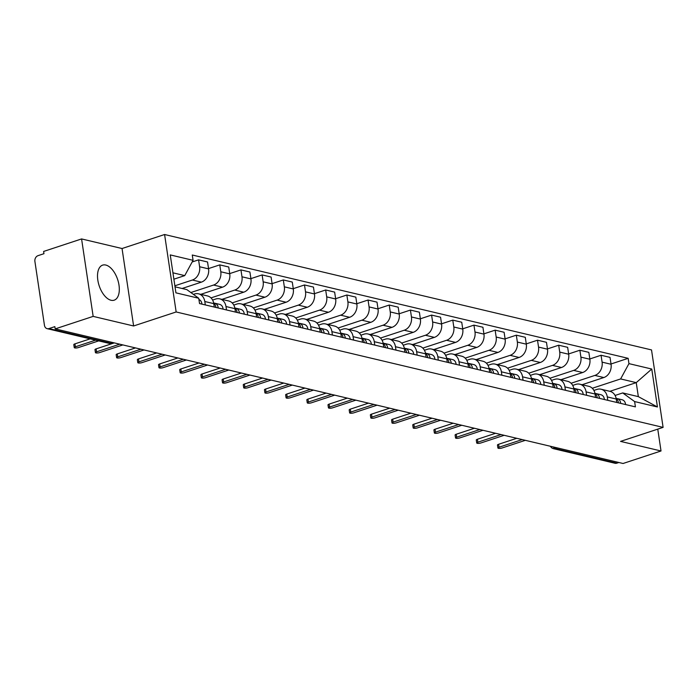<?xml version="1.0" encoding="UTF-8"?>
<svg xmlns="http://www.w3.org/2000/svg" width="698" height="698" viewBox="0 0 698 698"><rect width="100%" height="100%" fill="white"/><g stroke="black" fill="none" stroke-linecap="round" stroke-linejoin="round"><path stroke-width="1.05" d="M111.043 300.262A18.453 9.755 71.8 0 0 114.184 300.175A18.453 9.755 71.8 0 0 118.459 282.376A18.453 9.755 71.8 0 0 105.782 265.039A18.453 9.755 71.8 0 0 102.641 265.118A18.453 9.755 71.8 0 0 98.366 282.926A18.453 9.755 71.8 0 0 111.043 300.262M81.579 238.934L93.157 316.386L55.194 328.889L623.061 463.489L661.023 450.978L620.557 441.389L663.1 427.377L651.522 349.925L164.588 234.511L122.045 248.523L81.579 238.934L43.616 251.446L43.957 253.697L38.041 255.651A4.729 3.822 -76.7 0 0 34.9 261.418L44.454 325.32A4.729 3.822 -76.7 0 0 47.176 328.671A4.729 3.822 -76.7 0 0 48.939 328.584L110.45 343.163A4.729 2.504 71.8 0 0 111.261 343.137L112.954 342.578M93.157 316.386L133.615 325.975L176.158 311.962L663.1 427.377M55.194 328.889L54.854 326.629L48.939 328.584M661.023 450.978L657.76 429.13M618.882 462.495L616.814 463.175A4.729 3.822 103.3 0 1 615.043 463.271L553.531 448.683A4.729 3.822 -76.7 0 0 555.303 448.596L616.814 463.175M582.053 384.72L603.831 377.539A10.88 8.786 -76.7 0 0 611.055 364.269L610.026 357.376L601.057 355.256L602.086 362.14A10.88 8.786 103.3 0 1 594.87 375.419L571.104 383.246M607.286 396.918L616.247 399.038A10.88 8.786 -76.7 0 0 609.982 391.342L601.022 389.214A10.88 8.786 103.3 0 1 607.286 396.918L607.792 400.329M616.247 399.038L616.762 402.449M589.827 358.955L601.057 355.256M593.893 390.426L596.956 389.414A10.88 8.786 103.3 0 1 601.022 389.214M560.869 379.695L582.647 372.523A10.88 8.786 -76.7 0 0 589.871 359.243L588.842 352.359L579.881 350.23L580.902 357.123A10.88 8.786 103.3 0 1 573.686 370.402L549.919 378.229M595.577 397.432L595.062 394.021A10.88 8.786 -76.7 0 0 588.798 386.317L579.837 384.197A10.88 8.786 103.3 0 1 586.102 391.892L586.617 395.304M568.643 353.938L579.881 350.23M572.709 385.409L575.771 384.397A10.88 8.786 103.3 0 1 579.837 384.197M539.685 374.678L561.462 367.506A10.88 8.786 -76.7 0 0 568.687 354.226L567.657 347.334L558.697 345.213L559.726 352.097A10.88 8.786 103.3 0 1 552.502 365.377L528.735 373.203M574.393 392.407L573.878 388.995A10.88 8.786 -76.7 0 0 567.614 381.3L558.653 379.171A10.88 8.786 103.3 0 1 564.918 386.875L565.432 390.287M547.459 348.913L558.697 345.213M551.525 380.384L554.596 379.38A10.88 8.786 103.3 0 1 558.653 379.171M518.501 369.652L540.278 362.48A10.88 8.786 -76.7 0 0 547.502 349.201L546.473 342.317L537.512 340.196L538.542 347.081A10.88 8.786 103.3 0 1 531.318 360.36L507.551 368.186M553.209 387.39L552.703 383.979A10.88 8.786 -76.7 0 0 546.429 376.274L537.469 374.154A10.88 8.786 103.3 0 1 543.733 381.85L544.248 385.261M526.275 343.896L537.512 340.196M530.34 375.367L533.412 374.355A10.88 8.786 103.3 0 1 537.469 374.154M497.316 364.635L519.094 357.463A10.88 8.786 -76.7 0 0 526.318 344.184L525.289 337.3L516.328 335.171L517.358 342.055A10.88 8.786 103.3 0 1 510.133 355.334L486.366 363.169M532.024 382.364L531.518 378.953A10.88 8.786 -76.7 0 0 525.254 371.257L516.284 369.129A10.88 8.786 103.3 0 1 522.549 376.833L523.064 380.244M505.09 338.87L516.328 335.171M509.165 370.341L512.227 369.338A10.88 8.786 103.3 0 1 516.284 369.129M476.132 359.618L497.91 352.438A10.88 8.786 -76.7 0 0 505.134 339.158L504.104 332.274L495.144 330.154L496.173 337.038A10.88 8.786 103.3 0 1 488.949 350.317L465.182 358.144M510.84 377.348L510.334 373.936A10.88 8.786 -76.7 0 0 504.069 366.232L495.109 364.112A10.88 8.786 103.3 0 1 501.373 371.807L501.879 375.219M483.906 333.853L495.144 330.154M487.981 365.324L491.043 364.312A10.88 8.786 103.3 0 1 495.109 364.112M454.948 354.593L476.725 347.421A10.88 8.786 -76.7 0 0 483.95 334.141L482.92 327.257L473.959 325.128L474.989 332.012A10.88 8.786 103.3 0 1 467.765 345.292L444.007 353.127M489.656 372.322L489.15 368.91A10.88 8.786 -76.7 0 0 482.885 361.215L473.925 359.086A10.88 8.786 103.3 0 1 480.189 366.79L480.695 370.202M462.722 328.828L473.959 325.128M466.796 360.299L469.859 359.296A10.88 8.786 103.3 0 1 473.925 359.086M433.763 349.576L455.55 342.395A10.88 8.786 -76.7 0 0 462.765 329.116L461.736 322.232L452.775 320.112L453.805 326.996A10.88 8.786 103.3 0 1 446.58 340.275L422.822 348.101M468.48 367.305L467.965 363.894A10.88 8.786 -76.7 0 0 461.701 356.189L452.74 354.069A10.88 8.786 103.3 0 1 459.005 361.765L459.511 365.185M441.546 323.811L452.775 320.112M445.612 355.282L448.674 354.27A10.88 8.786 103.3 0 1 452.74 354.069M412.588 344.55L434.365 337.378A10.88 8.786 -76.7 0 0 441.59 324.099L440.56 317.215L431.591 315.086L432.62 321.979A10.88 8.786 103.3 0 1 425.405 335.249L401.638 343.084M447.296 362.288L446.781 358.868A10.88 8.786 -76.7 0 0 440.517 351.173L431.556 349.052A10.88 8.786 103.3 0 1 437.821 356.748L438.327 360.159M420.362 318.785L431.591 315.086M424.428 350.256L427.49 349.253A10.88 8.786 103.3 0 1 431.556 349.052M391.404 339.533L413.181 332.353A10.88 8.786 -76.7 0 0 420.405 319.082L419.376 312.189L410.415 310.069L411.445 316.953A10.88 8.786 103.3 0 1 404.221 330.233L380.454 338.059M426.112 357.263L425.597 353.851A10.88 8.786 -76.7 0 0 419.332 346.156L410.372 344.027A10.88 8.786 103.3 0 1 416.636 351.722L417.151 355.142M399.177 313.768L410.415 310.069M403.243 345.24L406.306 344.227A10.88 8.786 103.3 0 1 410.372 344.027M370.219 334.508L391.997 327.336A10.88 8.786 -76.7 0 0 399.221 314.056L398.192 307.172L389.231 305.043L390.261 311.936A10.88 8.786 103.3 0 1 383.036 325.207L359.269 333.042M404.927 352.246L404.412 348.826A10.88 8.786 -76.7 0 0 398.148 341.13L389.187 339.01A10.88 8.786 103.3 0 1 395.452 346.705L395.967 350.117M377.993 308.752L389.231 305.043M382.059 340.223L385.13 339.211A10.88 8.786 103.3 0 1 389.187 339.01M349.035 329.491L370.812 322.31A10.88 8.786 -76.7 0 0 378.037 309.04L377.007 302.147L368.047 300.027L369.076 306.911A10.88 8.786 103.3 0 1 361.852 320.19L338.085 328.016M383.743 347.22L383.237 343.809A10.88 8.786 -76.7 0 0 376.964 336.113L368.003 333.984A10.88 8.786 103.3 0 1 374.268 341.68L374.782 345.1M356.809 303.726L368.047 300.027M360.883 335.197L363.946 334.185A10.88 8.786 103.3 0 1 368.003 333.984M327.851 324.465L349.628 317.293A10.88 8.786 -76.7 0 0 356.853 304.014L355.823 297.13L346.862 295.001L347.892 301.894A10.88 8.786 103.3 0 1 340.668 315.164L316.901 323M362.559 342.203L362.053 338.783A10.88 8.786 -76.7 0 0 355.788 331.088L346.819 328.967A10.88 8.786 103.3 0 1 353.092 336.663L353.598 340.074M335.625 298.709L346.862 295.001M339.699 330.18L342.762 329.168A10.88 8.786 103.3 0 1 346.819 328.967M306.666 319.448L328.444 312.268A10.88 8.786 -76.7 0 0 335.668 298.997L334.639 292.104L325.678 289.984L326.708 296.868A10.88 8.786 103.3 0 1 319.483 310.148L295.716 317.974M341.374 337.178L340.868 333.766A10.88 8.786 -76.7 0 0 334.604 326.071L325.643 323.942A10.88 8.786 103.3 0 1 331.908 331.646L332.414 335.057M314.44 293.684L325.678 289.984M318.515 325.155L321.577 324.142A10.88 8.786 103.3 0 1 325.643 323.942M285.482 314.423L307.268 307.251A10.88 8.786 -76.7 0 0 314.484 293.971L313.454 287.087L304.494 284.959L305.523 291.851A10.88 8.786 103.3 0 1 298.299 305.131L274.541 312.957M320.19 332.161L319.684 328.749A10.88 8.786 -76.7 0 0 313.419 321.045L304.459 318.925A10.88 8.786 103.3 0 1 310.723 326.62L311.229 330.032M293.265 288.667L304.494 284.959M297.331 320.138L300.393 319.126A10.88 8.786 103.3 0 1 304.459 318.925M264.298 309.406L286.084 302.234A10.88 8.786 -76.7 0 0 293.3 288.955L292.279 282.062L283.309 279.942L284.339 286.826A10.88 8.786 103.3 0 1 277.115 300.105L253.357 307.931M299.014 327.135L298.5 323.724A10.88 8.786 -76.7 0 0 292.235 316.028L283.275 313.899A10.88 8.786 103.3 0 1 289.539 321.604L290.045 325.015M272.08 283.641L283.309 279.942M276.146 315.112L279.209 314.109A10.88 8.786 103.3 0 1 283.275 313.899M243.122 304.38L264.9 297.208A10.88 8.786 -76.7 0 0 272.124 283.929L271.094 277.045L262.125 274.925L263.155 281.809A10.88 8.786 103.3 0 1 255.939 295.088L232.172 302.915M277.83 322.118L277.315 318.707A10.88 8.786 -76.7 0 0 271.051 311.003L262.09 308.882A10.88 8.786 103.3 0 1 268.355 316.578L268.87 319.989M250.896 278.624L262.125 274.925M254.962 310.095L258.024 309.083A10.88 8.786 103.3 0 1 262.09 308.882M221.938 299.363L243.715 292.192A10.88 8.786 -76.7 0 0 250.94 278.912L249.91 272.028L240.95 269.899L241.979 276.783A10.88 8.786 103.3 0 1 234.755 290.063L210.988 297.898M256.646 317.093L256.131 313.681A10.88 8.786 -76.7 0 0 249.867 305.986L240.906 303.857A10.88 8.786 103.3 0 1 247.171 311.561L247.685 314.973M229.712 273.599L240.95 269.899M233.778 305.07L236.849 304.066A10.88 8.786 103.3 0 1 240.906 303.857M200.754 294.347L222.531 287.166A10.88 8.786 -76.7 0 0 229.755 273.886L228.726 267.002L219.765 264.882L220.795 271.766A10.88 8.786 103.3 0 1 213.571 285.046L190.851 292.532M235.462 312.076L234.947 308.664A10.88 8.786 -76.7 0 0 228.682 300.96L219.722 298.84A10.88 8.786 103.3 0 1 225.986 306.535L226.501 309.947M208.528 268.582L219.765 264.882M212.593 300.053L215.665 299.041A10.88 8.786 103.3 0 1 219.722 298.84M182.091 288.492L201.347 282.149A10.88 8.786 -76.7 0 0 208.571 268.87L207.542 261.986L198.581 259.857L199.611 266.741A10.88 8.786 103.3 0 1 192.386 280.02L174.866 285.796M214.277 307.05L213.771 303.639A10.88 8.786 -76.7 0 0 207.507 295.943L198.537 293.814A10.88 8.786 103.3 0 1 204.802 301.519L205.317 304.93M192.168 261.968L198.581 259.857M193.398 294.382L194.48 294.024A10.88 8.786 103.3 0 1 198.537 293.814M609.886 391.316L636.244 382.635L620.627 378.935L592.288 388.271M615.078 395.452L622.721 392.93L638.338 396.63L636.244 382.635L651.766 369.041L657.429 406.978L634.622 401.568L622.721 392.93M175.024 286.817L186.837 289.618L198.738 298.255L199.532 303.56L635.416 406.873L634.622 401.568M198.738 298.255L175.922 292.846L170.251 254.91L193.067 260.319L184.743 275.614L172.929 272.813M620.627 378.935L628.95 363.632L628.156 358.327L192.273 255.014L193.067 260.319M628.95 363.632L651.766 369.041M164.588 234.511L176.158 311.962M122.045 248.523L133.615 325.975M173.881 279.191L184.743 275.614M611.012 363.981L628.156 358.327M657.429 406.978L638.338 396.63M616.177 398.61A5.916 4.773 103.3 0 1 618.367 402.833M522.217 439.583L499.035 447.226A2.722 0.715 171.5 0 0 497.91 447.994L497.465 445.062A2.722 0.715 -8.5 0 1 498.599 444.286L516.773 438.3M616.151 398.462L616.639 398.506A5.916 4.773 103.3 0 1 617.207 398.602A5.916 4.773 103.3 0 1 620.67 403.383M617.207 398.602L622.093 399.753A5.916 4.773 103.3 0 1 625.565 404.535M497.91 447.994A2.722 0.715 171.5 0 0 499.41 448.404A2.722 0.715 171.5 0 0 502.159 447.959L525.341 440.325M594.993 393.585A5.916 4.773 103.3 0 1 597.183 397.808M501.033 434.566L477.851 442.2A2.722 0.715 171.5 0 0 476.725 442.977L476.28 440.037A2.722 0.715 -8.5 0 1 477.415 439.269L495.597 433.275M594.966 393.445L595.455 393.489A5.916 4.773 103.3 0 1 596.022 393.576A5.916 4.773 103.3 0 1 599.495 398.357M596.022 393.576L600.908 394.736A5.916 4.773 103.3 0 1 604.381 399.518M476.725 442.977A2.722 0.715 171.5 0 0 478.226 443.387A2.722 0.715 171.5 0 0 480.974 442.942L504.157 435.308M573.808 388.568A5.916 4.773 103.3 0 1 575.998 392.791M479.849 429.54L456.666 437.184A2.722 0.715 171.5 0 0 455.541 437.951L455.105 435.02A2.722 0.715 -8.5 0 1 456.23 434.243L474.413 428.258M573.782 388.42L574.271 388.463A5.916 4.773 103.3 0 1 574.838 388.559A5.916 4.773 103.3 0 1 578.31 393.34M574.838 388.559L579.733 389.711A5.916 4.773 103.3 0 1 583.196 394.501M455.541 437.951A2.722 0.715 171.5 0 0 457.042 438.361A2.722 0.715 171.5 0 0 459.79 437.916L482.972 430.282M552.624 383.551A5.916 4.773 103.3 0 1 554.814 387.774M458.665 424.524L435.482 432.158A2.722 0.715 171.5 0 0 434.357 432.935L433.92 429.994A2.722 0.715 -8.5 0 1 435.046 429.226L453.229 423.232M552.598 383.403L553.095 383.446A5.916 4.773 103.3 0 1 553.654 383.534A5.916 4.773 103.3 0 1 557.126 388.315M553.654 383.534L558.548 384.694A5.916 4.773 103.3 0 1 562.012 389.475M434.357 432.935A2.722 0.715 171.5 0 0 435.857 433.345A2.722 0.715 171.5 0 0 438.606 432.9L461.788 425.265M531.44 378.525A5.916 4.773 103.3 0 1 533.63 382.748M437.48 419.498L414.307 427.141A2.722 0.715 171.5 0 0 413.172 427.909L412.736 424.977A2.722 0.715 -8.5 0 1 413.862 424.201L432.045 418.215M531.414 378.386L531.911 378.421A5.916 4.773 103.3 0 1 532.478 378.517A5.916 4.773 103.3 0 1 535.942 383.298M532.478 378.517L537.364 379.677A5.916 4.773 103.3 0 1 540.828 384.458M413.172 427.909A2.722 0.715 171.5 0 0 414.682 428.319A2.722 0.715 171.5 0 0 417.43 427.883L440.604 420.24M510.264 373.509A5.916 4.773 103.3 0 1 512.454 377.731M416.296 414.481L393.122 422.116A2.722 0.715 171.5 0 0 391.988 422.892L391.552 419.952A2.722 0.715 -8.5 0 1 392.677 419.184L410.86 413.19M510.229 373.36L510.727 373.404A5.916 4.773 103.3 0 1 511.294 373.491A5.916 4.773 103.3 0 1 514.758 378.272M511.294 373.491L516.18 374.651A5.916 4.773 103.3 0 1 519.644 379.433M391.988 422.892A2.722 0.715 171.5 0 0 393.498 423.302A2.722 0.715 171.5 0 0 396.246 422.857L419.419 415.223M489.08 368.483A5.916 4.773 103.3 0 1 491.27 372.706M395.112 409.456L371.938 417.099A2.722 0.715 171.5 0 0 370.804 417.866L370.368 414.935A2.722 0.715 -8.5 0 1 371.502 414.158L389.676 408.173M489.045 368.343L489.542 368.378A5.916 4.773 103.3 0 1 490.109 368.474A5.916 4.773 103.3 0 1 493.573 373.256M490.109 368.474L494.995 369.635A5.916 4.773 103.3 0 1 498.468 374.416M370.804 417.866A2.722 0.715 171.5 0 0 372.313 418.276A2.722 0.715 171.5 0 0 375.062 417.84L398.235 410.197M467.896 363.466A5.916 4.773 103.3 0 1 470.086 367.689M373.927 404.439L350.754 412.073A2.722 0.715 171.5 0 0 349.628 412.85L349.183 409.909A2.722 0.715 -8.5 0 1 350.317 409.141L368.492 403.147M467.869 363.318L468.358 363.361A5.916 4.773 103.3 0 1 468.925 363.449A5.916 4.773 103.3 0 1 472.389 368.23M468.925 363.449L473.811 364.609A5.916 4.773 103.3 0 1 477.284 369.39M349.628 412.85A2.722 0.715 171.5 0 0 351.129 413.26A2.722 0.715 171.5 0 0 353.877 412.815L377.051 405.18M446.711 358.44A5.916 4.773 103.3 0 1 448.901 362.663M352.752 399.422L329.569 407.056A2.722 0.715 171.5 0 0 328.444 407.824L327.999 404.892A2.722 0.715 -8.5 0 1 329.133 404.116L347.307 398.13M446.685 358.301L447.174 358.336A5.916 4.773 103.3 0 1 447.741 358.432A5.916 4.773 103.3 0 1 451.213 363.213M447.741 358.432L452.627 359.592A5.916 4.773 103.3 0 1 456.099 364.373M328.444 407.824A2.722 0.715 171.5 0 0 329.945 408.234A2.722 0.715 171.5 0 0 332.693 407.798L355.875 400.155M425.527 353.424A5.916 4.773 103.3 0 1 427.717 357.646M331.567 394.396L308.385 402.031A2.722 0.715 171.5 0 0 307.26 402.807L306.823 399.867A2.722 0.715 -8.5 0 1 307.949 399.099L326.132 393.105M425.501 353.275L425.989 353.319A5.916 4.773 103.3 0 1 426.557 353.406A5.916 4.773 103.3 0 1 430.029 358.187M426.557 353.406L431.451 354.567A5.916 4.773 103.3 0 1 434.915 359.348M307.26 402.807A2.722 0.715 171.5 0 0 308.76 403.217A2.722 0.715 171.5 0 0 311.509 402.772L334.691 395.138M404.343 348.398A5.916 4.773 103.3 0 1 406.533 352.621M310.383 389.379L287.201 397.014A2.722 0.715 171.5 0 0 286.075 397.781L285.639 394.85A2.722 0.715 -8.5 0 1 286.765 394.073L304.947 388.088M404.317 348.258L404.805 348.302A5.916 4.773 103.3 0 1 405.372 348.389A5.916 4.773 103.3 0 1 408.845 353.171M405.372 348.389L410.267 349.55A5.916 4.773 103.3 0 1 413.731 354.331M286.075 397.781A2.722 0.715 171.5 0 0 287.576 398.192A2.722 0.715 171.5 0 0 290.324 397.755L313.507 390.112M383.158 343.381A5.916 4.773 103.3 0 1 385.348 347.604M289.199 384.354L266.017 391.988A2.722 0.715 171.5 0 0 264.891 392.765L264.455 389.833A2.722 0.715 -8.5 0 1 265.58 389.056L283.763 383.062M383.132 343.233L383.63 343.276A5.916 4.773 103.3 0 1 384.197 343.364A5.916 4.773 103.3 0 1 387.66 348.154M384.197 343.364L389.083 344.524A5.916 4.773 103.3 0 1 392.546 349.305M264.891 392.765A2.722 0.715 171.5 0 0 266.392 393.175A2.722 0.715 171.5 0 0 269.14 392.73L292.322 385.095M361.974 338.356A5.916 4.773 103.3 0 1 364.164 342.578M268.015 379.337L244.841 386.971A2.722 0.715 171.5 0 0 243.707 387.739L243.27 384.807A2.722 0.715 -8.5 0 1 244.396 384.04L262.579 378.046M361.948 338.216L362.445 338.26A5.916 4.773 103.3 0 1 363.012 338.347A5.916 4.773 103.3 0 1 366.476 343.128M363.012 338.347L367.898 339.507A5.916 4.773 103.3 0 1 371.362 344.289M243.707 387.739A2.722 0.715 171.5 0 0 245.216 388.149A2.722 0.715 171.5 0 0 247.965 387.713L271.138 380.078M340.799 333.339A5.916 4.773 103.3 0 1 342.988 337.562M246.83 374.311L223.657 381.954A2.722 0.715 171.5 0 0 222.522 382.722L222.086 379.791A2.722 0.715 -8.5 0 1 223.212 379.014L241.395 373.029M340.764 333.19L341.261 333.234A5.916 4.773 103.3 0 1 341.828 333.33A5.916 4.773 103.3 0 1 345.292 338.111M341.828 333.33L346.714 334.482A5.916 4.773 103.3 0 1 350.178 339.263M222.522 382.722A2.722 0.715 171.5 0 0 224.032 383.132A2.722 0.715 171.5 0 0 226.78 382.687L249.954 375.053M319.614 328.313A5.916 4.773 103.3 0 1 321.804 332.536M225.646 369.294L202.472 376.929A2.722 0.715 171.5 0 0 201.338 377.705L200.902 374.765A2.722 0.715 -8.5 0 1 202.036 373.997L220.21 368.003M319.588 328.173L320.077 328.217A5.916 4.773 103.3 0 1 320.644 328.304A5.916 4.773 103.3 0 1 324.108 333.086M320.644 328.304L325.53 329.465A5.916 4.773 103.3 0 1 329.002 334.246M201.338 377.705A2.722 0.715 171.5 0 0 202.848 378.115A2.722 0.715 171.5 0 0 205.596 377.67L228.769 370.036M298.43 323.296A5.916 4.773 103.3 0 1 300.62 327.519M204.47 364.269L181.288 371.912A2.722 0.715 171.5 0 0 180.163 372.68L179.718 369.748A2.722 0.715 -8.5 0 1 180.852 368.972L199.026 362.986M298.404 323.148L298.892 323.191A5.916 4.773 103.3 0 1 299.459 323.287A5.916 4.773 103.3 0 1 302.923 328.069M299.459 323.287L304.345 324.439A5.916 4.773 103.3 0 1 307.818 329.229M180.163 372.68A2.722 0.715 171.5 0 0 181.663 373.09A2.722 0.715 171.5 0 0 184.412 372.645L207.585 365.01M277.246 318.279A5.916 4.773 103.3 0 1 279.436 322.502M183.286 359.252L160.104 366.886A2.722 0.715 171.5 0 0 158.978 367.663L158.533 364.722A2.722 0.715 -8.5 0 1 159.668 363.955L177.85 357.961M277.219 318.131L277.708 318.175A5.916 4.773 103.3 0 1 278.275 318.262A5.916 4.773 103.3 0 1 281.748 323.043M278.275 318.262L283.161 319.422A5.916 4.773 103.3 0 1 286.634 324.204M158.978 367.663A2.722 0.715 171.5 0 0 160.479 368.073A2.722 0.715 171.5 0 0 163.227 367.628L186.41 359.994M256.061 313.254A5.916 4.773 103.3 0 1 258.251 317.477M162.102 354.226L138.919 361.869A2.722 0.715 171.5 0 0 137.794 362.637L137.358 359.706A2.722 0.715 -8.5 0 1 138.483 358.929L156.666 352.944M256.035 313.114L256.524 313.149A5.916 4.773 103.3 0 1 257.091 313.245A5.916 4.773 103.3 0 1 260.563 318.026M257.091 313.245L261.986 314.405A5.916 4.773 103.3 0 1 265.449 319.187M137.794 362.637A2.722 0.715 171.5 0 0 139.295 363.047A2.722 0.715 171.5 0 0 142.043 362.611L165.225 354.968M234.877 308.237A5.916 4.773 103.3 0 1 237.067 312.46M140.917 349.209L117.735 356.844A2.722 0.715 171.5 0 0 116.61 357.62L116.173 354.68A2.722 0.715 -8.5 0 1 117.299 353.912L135.482 347.918M234.851 308.088L235.348 308.132A5.916 4.773 103.3 0 1 235.907 308.219A5.916 4.773 103.3 0 1 239.379 313.001M235.907 308.219L240.801 309.38A5.916 4.773 103.3 0 1 244.265 314.161M116.61 357.62A2.722 0.715 171.5 0 0 118.11 358.03A2.722 0.715 171.5 0 0 120.859 357.585L144.041 349.951M213.693 303.211A5.916 4.773 103.3 0 1 215.883 307.434M119.733 344.193L96.56 351.827A2.722 0.715 171.5 0 0 95.425 352.595L94.989 349.663A2.722 0.715 -8.5 0 1 96.115 348.887L114.298 342.901M213.667 303.072L214.164 303.106A5.916 4.773 103.3 0 1 214.731 303.202A5.916 4.773 103.3 0 1 218.195 307.984M214.731 303.202L219.617 304.363A5.916 4.773 103.3 0 1 223.081 309.144M95.425 352.595A2.722 0.715 171.5 0 0 96.926 353.005A2.722 0.715 171.5 0 0 99.674 352.569L122.857 344.925M95.591 340.144L75.375 346.801A2.722 0.715 171.5 0 0 74.241 347.578L73.805 344.638A2.722 0.715 -8.5 0 1 74.93 343.87L90.147 338.853M198.921 299.486A5.916 4.773 103.3 0 1 201.897 304.119M74.241 347.578A2.722 0.715 171.5 0 0 75.75 347.988A2.722 0.715 171.5 0 0 78.499 347.543L98.706 340.886M192.386 280.02L201.347 282.149M213.571 285.046L222.531 287.166M234.755 290.063L243.715 292.192M255.939 295.088L264.9 297.208M277.115 300.105L286.084 302.234M298.299 305.131L307.268 307.251M319.483 310.148L328.444 312.268M340.668 315.164L349.628 317.293M361.852 320.19L370.812 322.31M383.036 325.207L391.997 327.336M404.221 330.233L413.181 332.353M425.405 335.249L434.365 337.378M446.58 340.275L455.55 342.395M467.765 345.292L476.725 347.421M488.949 350.317L497.91 352.438M510.133 355.334L519.094 357.463M531.318 360.36L540.278 362.48M552.502 365.377L561.462 367.506M573.686 370.402L582.647 372.523M594.87 375.419L603.831 377.539M225.986 306.535L234.947 308.664M247.171 311.561L256.131 313.681M268.355 316.578L277.315 318.707M289.539 321.604L298.5 323.724M310.723 326.62L319.684 328.749M331.908 331.646L340.868 333.766M353.092 336.663L362.053 338.783M374.268 341.68L383.237 343.809M395.452 346.705L404.412 348.826M416.636 351.722L425.597 353.851M437.821 356.748L446.781 358.868M459.005 361.765L467.965 363.894M480.189 366.79L489.15 368.91M501.373 371.807L510.334 373.936M522.549 376.833L531.518 378.953M543.733 381.85L552.703 383.979M564.918 386.875L573.878 388.995M586.102 391.892L595.062 394.021M204.802 301.519L213.771 303.639M220.795 271.766L229.755 273.886M241.979 276.783L250.94 278.912M263.155 281.809L272.124 283.929M284.339 286.826L293.3 288.955M305.523 291.851L314.484 293.971M326.708 296.868L335.668 298.997M347.892 301.894L356.853 304.014M369.076 306.911L378.037 309.04M390.261 311.936L399.221 314.056M411.445 316.953L420.405 319.082M432.62 321.979L441.59 324.099M453.805 326.996L462.765 329.116M474.989 332.012L483.95 334.141M496.173 337.038L505.134 339.158M517.358 342.055L526.318 344.184M538.542 347.081L547.502 349.201M559.726 352.097L568.687 354.226M580.902 357.123L589.871 359.243M602.086 362.14L611.055 364.269M199.611 266.741L208.571 268.87M553.261 446.947A4.729 2.504 71.8 0 0 555.303 448.596L557.37 447.915M112.518 342.482L110.45 343.163A4.729 3.822 -76.7 0 1 108.687 343.25A4.729 4.729 0 0 0 111.261 343.137M499.035 447.226L498.599 444.286M477.851 442.2L477.415 439.269M456.666 437.184L456.23 434.243M435.482 432.158L435.046 429.226M414.307 427.141L413.862 424.201M393.122 422.116L392.677 419.184M371.938 417.099L371.502 414.158M350.754 412.073L350.317 409.141M329.569 407.056L329.133 404.116M308.385 402.031L307.949 399.099M287.201 397.014L286.765 394.073M266.017 391.988L265.58 389.056M244.841 386.971L244.396 384.04M223.657 381.954L223.212 379.014M202.472 376.929L202.036 373.997M181.288 371.912L180.852 368.972M160.104 366.886L159.668 363.955M138.919 361.869L138.483 358.929M117.735 356.844L117.299 353.912M96.56 351.827L96.115 348.887M75.375 346.801L74.93 343.87M108.687 343.25L47.176 328.671M550.425 446.275A4.729 4.729 0 0 0 553.531 448.683"/></g></svg>
